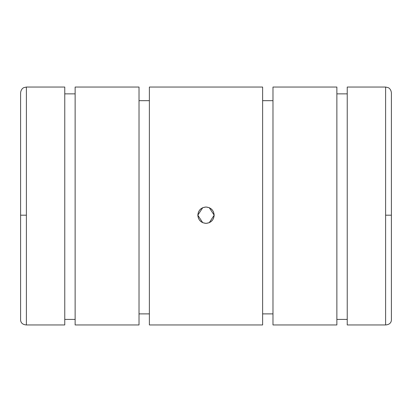 <?xml version="1.0" encoding="UTF-8"?>
<svg xmlns="http://www.w3.org/2000/svg" width="412" height="412" viewBox="0 0 412 412"><rect width="100%" height="100%" fill="white"/><g stroke="black" fill="none" stroke-linecap="round" stroke-linejoin="round"><path stroke-width="0.62" d="M20.6 215.188L26.394 215.188L26.394 87.045L64.766 87.045L64.766 324.955L26.394 324.955C22.871 324.671 20.94 323.106 20.6 320.253C20.94 323.106 22.871 324.671 26.394 324.955L64.766 324.955L64.766 87.045L26.394 87.045L26.394 324.955L26.394 215.188L20.6 215.188L20.6 320.253L20.6 92.839C21.058 88.611 23.845 87.596 23.845 87.632L26.394 87.045M64.766 93.859L75.128 93.859L64.766 93.859M75.128 87.045L139.019 87.045L139.019 324.955L75.128 324.955L139.019 324.955L139.019 87.045L75.128 87.045L75.128 324.955L75.128 87.045M139.019 100.677L149.381 100.677L139.019 100.677M209.245 222.696L214.178 215.188C213.694 210.223 210.965 207.493 206 207.009C201.035 207.493 198.306 210.223 197.822 215.188L197.822 215.198C198.306 210.223 201.035 207.493 206 207.009L202.884 207.627L206 207.009L209.116 207.627L205.985 207.009M201.221 208.549L199.439 210.311M198.445 212.056L197.822 215.188C198.306 220.152 201.035 222.882 206 223.366L205.985 223.366M198.445 218.319L197.822 215.188L202.75 222.696M199.439 220.065L201.221 221.826L199.439 220.065M210.779 221.826L212.561 220.065M213.555 218.319L214.178 215.172M213.504 211.933L214.178 215.188L209.25 207.684M212.561 210.311L210.779 208.549L212.561 210.311M391.4 215.188L391.4 320.253L391.4 215.188L385.606 215.188L385.606 324.955L347.234 324.955L385.606 324.955C389.129 324.671 391.06 323.106 391.4 320.253C391.06 323.106 389.129 324.671 385.606 324.955L385.606 215.188L391.4 215.188L391.4 92.839C390.931 88.57 388.104 87.565 388.114 87.617L385.606 87.045L385.606 215.188L385.606 87.045L347.234 87.045L385.606 87.045M336.872 93.859L347.234 93.859L336.872 93.859M272.981 87.045L336.872 87.045L272.981 87.045L272.981 324.955L272.981 87.045M262.619 100.677L272.981 100.677L262.619 100.677M149.381 87.045L262.619 87.045L149.381 87.045L149.381 324.955L262.619 324.955L262.619 87.045L262.619 324.955L149.381 324.955L149.381 87.045M202.879 222.748L206 223.366L209.116 222.748L206 223.366L202.884 222.748M202.756 207.679L197.822 215.188C198.306 220.152 201.035 222.882 206 223.366C210.965 222.882 213.694 220.152 214.178 215.188C213.694 220.152 210.965 222.882 206 223.366M206.015 207.009L206 207.009C210.965 207.493 213.694 210.223 214.178 215.188M347.234 319.418L336.872 319.418L347.234 319.418M336.872 324.955L272.981 324.955L336.872 324.955L336.872 87.045L336.872 324.955M272.981 313.882L262.619 313.882L272.981 313.882M149.381 313.882L139.019 313.882L149.381 313.882M75.128 319.418L64.766 319.418L75.128 319.418M347.234 324.955L347.234 87.045L347.234 324.955"/></g></svg>
